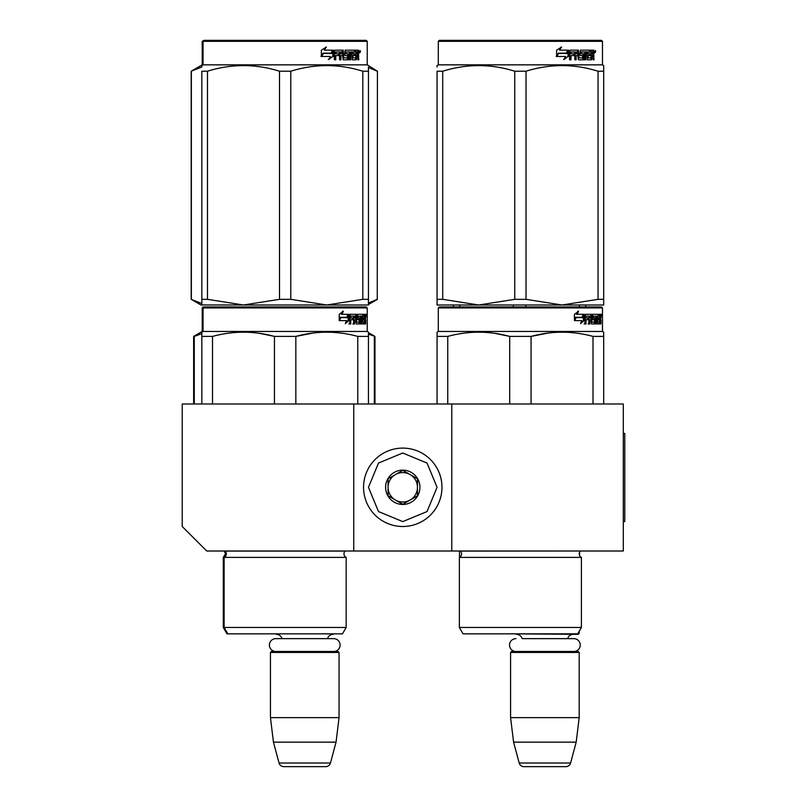 <?xml version="1.0" encoding="UTF-8"?>
<svg xmlns="http://www.w3.org/2000/svg" width="807" height="807" viewBox="0 0 807 807"><rect width="100%" height="100%" fill="white"/><g stroke="black" fill="none" stroke-linecap="round" stroke-linejoin="round"><path stroke-width="1.21" d="M353.759 551.01L353.759 403.994L182.231 403.994L182.231 526.507L206.733 551.01L451.769 551.01L451.769 403.994L623.297 403.994L623.297 551.01L451.769 551.01M353.759 403.994L451.769 403.994M338.567 633.838L270.93 633.838M281.996 638.64A5.881 5.881 122.1 0 0 276.327 634.332M327.501 638.64A5.881 5.881 -122.2 0 1 333.17 634.332M270.446 652.459L339.051 652.459L338.072 651.481L271.424 651.481L270.446 652.459L270.446 717.645L273.452 742.147L279.04 763.019A4.903 4.903 34.1 0 0 283.782 766.65L325.715 766.65A4.903 4.903 -34.1 0 0 330.456 763.019L279.04 763.019M339.051 652.459L339.051 717.645L270.446 717.645M339.051 717.645L336.045 742.147L273.452 742.147M336.045 742.147L330.456 763.019M325.715 766.65L283.782 766.65M579.194 631.286L579.194 633.344L578.004 633.344M579.194 633.344L578.216 634.332L511.073 633.838M573.827 651.481A6.416 6.416 0 0 0 580.243 645.065A6.416 6.416 0 0 0 573.827 638.64L522.129 638.64A5.881 5.881 122.1 0 0 516.46 634.332M573.827 638.64L567.644 638.64A5.881 5.881 -122.2 0 1 573.313 634.332M510.579 652.459L579.194 652.459L578.216 651.481L511.567 651.481L510.579 652.459L510.579 717.645L513.595 742.147L519.183 763.019A4.903 4.903 34.1 0 0 523.914 766.65L565.858 766.65A4.903 4.903 -34.1 0 0 570.589 763.019L519.183 763.019M579.194 652.459L579.194 717.645L510.579 717.645M579.194 717.645L576.188 742.147L513.595 742.147M576.188 742.147L570.589 763.019M565.858 766.65L523.914 766.65M402.764 526.507A39.21 39.21 0 0 0 441.974 487.307A39.21 39.21 0 0 0 402.764 448.097A39.21 39.21 0 0 0 363.553 487.307A39.21 39.21 0 0 0 402.764 526.507M402.764 521.615L427.024 511.557L437.071 487.307L427.024 463.047L402.764 452.999L378.503 463.047L368.456 487.307L378.503 511.557L402.764 521.615M402.764 504.456A17.149 17.149 0 0 0 419.922 487.307A17.149 17.149 0 0 0 402.764 470.148A17.149 17.149 0 0 0 385.615 487.307A17.149 17.149 0 0 0 402.764 504.456M402.764 504.284L417.471 495.791L417.471 478.813L402.764 470.33L388.066 478.813L388.066 495.791L402.764 504.284M395.41 474.566A14.697 14.697 0 0 1 410.117 474.566A14.697 14.697 0 0 0 388.066 487.307A14.697 14.697 0 0 0 410.117 500.037A14.697 14.697 0 0 0 410.117 474.566A14.697 14.697 0 0 1 417.471 487.307M410.117 500.037A14.697 14.697 0 0 1 388.066 487.307M515.945 651.481A6.416 6.416 0 0 1 509.53 645.065A6.416 6.416 0 0 1 515.945 638.64M333.684 651.481A6.416 6.416 0 0 0 340.11 645.065A6.416 6.416 0 0 0 333.684 638.64L275.812 638.64A6.416 6.416 0 0 0 269.387 645.065A6.416 6.416 0 0 0 275.812 651.481M346.163 627.463L224.134 627.463L227.806 633.838L342.481 633.838L346.163 627.463L346.163 557.385L224.134 557.385A3.924 3.924 0 0 0 225.183 551.09L225.113 551.01M346.163 557.385A3.924 3.924 0 0 1 345.103 551.09L345.174 551.01M285.143 306.953L204.04 306.953L203.061 307.931L367.235 307.931L366.257 306.953L218.273 306.953M204.04 306.953L366.257 306.953M358.661 306.953L211.636 306.953L358.661 306.953M368.456 403.994L368.456 332.161L367.235 331.455L367.235 307.931M367.235 331.455L203.061 331.455L203.061 307.931L202.214 307.931L202.214 331.455L193.64 336.408L193.64 403.994M348.927 320.53L345.305 323.657L346.516 320.631L339.505 320.631L340.847 317.635L347.676 317.635L348.927 314.306L348.927 320.53L348.16 320.53L348.16 316.354M345.678 322.739L348.16 320.53M342.632 311.22L341.331 314.306L342.007 314.306L343.328 311.22L339.192 314.357L339.192 320.631L340.695 317.292L340.029 317.292L339.192 319.199M340.695 317.292L347.545 317.292L348.674 314.306L342.007 314.306M346.798 317.292L347.918 314.306M361.869 321.852L364.199 322.144L364.28 314.306L365.531 314.306L365.692 315.063L365.692 317.787L365.45 318.916L364.492 318.916L364.724 320.036M364.724 317.787L364.492 318.916M365.45 318.916L365.258 320.036M365.692 323.96L365.692 320.036M361.203 316.122L360.487 316.122L360.487 323.96L361.203 323.96L361.203 316.122L361.869 316.122L362.141 323.96L364.471 323.96L364.34 323.203M365.299 323.96L365.117 319.743L364.28 319.743M364.673 319.743L364.673 323.203L363.725 323.203L363.725 322.144M350.934 316.122L353.617 316.122L353.617 323.96L354.606 323.96L354.606 319.743L355.857 319.743L356.24 323.96L359.71 323.96L359.589 323.203M359.589 318.694L359.589 317.928M357.38 316.122L358.247 316.122L357.249 316.415L358.116 316.415L358.116 317.635L357.249 317.635L357.249 316.415M358.116 316.415L360.487 316.122M358.116 317.635L359.71 317.928L360.023 318.694L359.135 318.694L359.135 319.754M360.023 318.694L360.023 323.203L359.135 323.203L359.236 320.036L358.227 319.743M354.606 319.743L353.769 319.743L353.769 323.96L352.8 323.96M352.8 319.743L352.8 317.928M350.752 316.415L350.752 317.928L349.966 317.928L353.214 317.928L353.214 319.743L349.966 319.743L349.966 323.96L348.866 323.96M355.857 321.852L356.613 321.852L356.24 314.306L350.107 314.306L349.633 323.96L350.752 323.96L350.752 319.743M356.613 315.063L355.756 315.063L355.756 316.142M355.756 319.743L355.756 317.928M356.613 321.852L355.756 321.852M356.755 322.144L359.115 322.144M357.602 319.743L357.602 314.306L363.866 314.306L363.866 316.122L361.869 316.122L362.636 316.122L362.535 317.928L361.869 317.928L363.604 317.928L363.604 319.743L361.869 319.743M356.381 315.063L356.734 314.306M362.928 316.122L362.928 314.306M362.535 321.852L362.535 319.743M364.28 314.306L364.724 316.122M363.342 319.743L363.342 317.928M354.757 316.122L353.769 316.415L355.705 316.122L355.857 317.928L354.606 317.928L354.606 316.415M354.606 317.928L353.769 317.928L354.606 317.928M364.673 316.122L365.228 316.122L365.299 317.928L364.673 317.928L364.673 316.122M364.34 317.928L364.27 316.122M353.769 317.928L353.769 316.415M362.666 319.743L362.666 317.928M355.383 314.306L355.756 315.063M352.397 319.743L352.397 317.928M349.966 317.928L349.966 316.415M359.135 323.203L358.822 323.96M358.822 317.928L359.135 318.694M363.725 323.203L363.533 323.96M365.692 315.063L364.724 315.063M366.348 315.527L366.146 314.306L366.237 315.527M364.986 315.063L365.188 314.306L366.146 314.306M364.673 323.203L364.471 323.96M360.023 323.203L359.71 323.96M201.831 403.994L201.831 332.161L203.061 331.455L202.214 331.455M201.831 333.352L201.831 332.161M295.836 403.994L295.836 336.408L274.461 336.408L274.461 403.994M368.456 333.352L368.456 336.408L357.773 336.408L357.773 403.994M313.227 333.009L295.836 336.408C316.475 330.789 337.124 330.789 357.773 336.408M212.513 403.994L212.513 336.408C233.162 330.789 253.812 330.789 274.461 336.408M212.513 336.408L201.831 336.408M331.596 332.272L326.805 332.161M273.896 336.267L259.693 333.362M223.287 557.385L223.287 627.463L224.134 627.463L224.134 557.385L223.287 557.385L225.496 553.864L224.275 551.01M365.995 316.384L365.995 314.659M366.065 316.384L366.065 314.659M368.456 304.996L368.456 299.336L368.456 304.996L326.805 304.996L290.792 299.336L279.504 299.336L279.504 71.218L290.792 71.218C314.801 63.743 338.809 63.743 362.817 71.218L368.456 71.218C368.456 63.743 368.456 63.743 368.456 71.218L368.456 67.112M366.257 40.35L204.04 40.35L203.061 41.328L367.235 41.328L366.257 40.35M207.48 71.218L201.831 71.218C201.831 63.743 201.831 63.743 201.831 71.218L201.831 303.543L191.188 299.336L200.993 304.996L201.831 304.996L201.831 299.336L207.48 299.336L207.48 71.218C231.488 63.743 255.496 63.743 279.504 71.218M201.831 304.945L243.492 304.996L207.48 299.336M191.188 299.336L191.188 71.218L201.831 67.011L201.831 65.559L203.061 64.853L367.235 64.853L377.424 71.218L377.252 299.336L377.424 71.218M368.456 71.218L368.456 299.336L362.817 299.336L326.805 304.996L243.492 304.996L279.504 299.336M362.817 299.336L362.817 71.218M290.792 299.336L290.792 71.218M332.797 51.366L332.797 56.379L328.278 59.506M333.382 56.379L333.382 50.155L331.788 53.484L323.345 53.484L321.731 56.47L330.305 56.47L328.802 59.506L332.797 56.379M358.308 54.755L358.843 59.809L357.975 59.809L357.612 55.592L356.704 55.592L356.311 59.809L352.145 59.809L351.701 51.961L350.611 51.961L350.611 59.809L349.492 59.809L349.492 51.961L346.092 51.961L346.092 53.776L348.281 53.776L348.765 54.543L348.281 59.809L343.187 59.809L342.652 55.592L340.917 55.592L340.917 59.809L339.565 59.809L339.565 51.961L335.984 51.961L335.752 53.776L339.011 53.776L339.011 55.592L335.752 55.592L335.752 59.809L334.3 59.809L334.3 50.912L334.905 50.155L343.187 50.155L343.721 57.701L347.373 57.993L347.373 55.592L345.154 55.592L344.629 54.836L345.154 50.155L355.161 50.155L355.161 51.961L352.82 52.263L352.82 53.776L354.687 53.776L354.687 55.592L352.82 55.592L352.82 57.701L355.786 57.993L355.937 50.155L358.479 50.155L358.843 53.635L358.308 54.755L357.43 54.755L357.955 56.117M358.843 53.635L357.975 53.635L357.43 54.755M358.843 55.885L357.955 55.885M356.744 55.592L355.847 55.592M356.704 55.592L355.937 55.592M356.704 59.052L355.463 59.809M350.611 51.961L349.824 51.961L349.824 59.809L348.725 59.809M345.366 51.961L346.092 51.961L345.174 52.263L345.174 53.484L346.092 53.776L345.366 53.776M348.765 54.543L348.009 54.543L347.524 59.809M348.765 59.052L348.009 59.052M340.251 55.592L340.917 55.592L340.251 55.592L340.251 59.809M335.369 51.961L335.984 51.961L335.147 52.263L335.147 53.776L335.752 53.776L335.147 53.776M338.365 53.776L338.365 55.592M343.933 57.993L343.025 57.701L342.501 50.155M352.175 51.961L352.992 51.961L352.175 51.961L352.013 53.776L352.82 53.776L352.013 53.776M352.82 55.592L352.013 55.592L352.013 57.701L352.992 57.993L352.175 57.993M352.82 57.701L352.013 57.701M355.161 50.155L355.1 51.961M341.754 51.961L340.463 51.961L340.251 53.776L340.917 53.776L340.251 53.776M341.129 51.961L340.917 53.776L342.652 53.776L342.652 52.263L340.463 51.961M356.704 51.961L355.937 51.961L356.704 51.961L356.704 53.776L355.937 53.776L357.975 53.776L357.834 51.961L356.704 51.961M353.859 53.776L353.859 55.592M354.323 50.155L354.323 51.961M335.752 55.592L335.147 55.592L335.147 59.809M347.524 53.776L348.009 54.543M355.847 57.973L355.847 59.052M357.602 50.155L357.955 52.112M358.843 50.912L357.955 50.912M360.477 51.376L359.952 52.606L359.397 51.376L360.164 51.376M359.73 51.376L359.498 52.052M333.049 50.155L331.616 53.141L323.163 53.141L321.357 56.47L321.357 50.205L326.361 47.068L324.273 50.155L333.049 50.155M332.484 50.155L331.062 53.141M323.163 53.141L320.924 56.47M325.867 47.068L324.273 50.155M359.831 52.233L360.134 50.508L359.831 52.233M214.057 306.953L207.57 306.953M354.545 306.953L356.381 306.953M347.968 306.953L275.056 306.953M194.275 403.994L194.275 336.408L201.831 333.624M194.275 336.408L193.64 336.408M368.456 334.118L374.973 336.408L374.973 403.994M374.337 403.994L374.337 336.408M227.806 633.838L226.969 633.838L223.287 627.463M254.982 633.838L250.241 633.838M202.214 41.328L203.061 41.328L203.061 64.853L202.214 64.853L202.214 41.328L204.04 40.35M191.36 299.336L191.36 71.218M368.456 303.039L377.252 299.336M368.456 67.516L377.252 71.218M205.049 306.953L211.535 306.953M218.122 306.953L351.106 306.953M581.403 557.385A3.924 3.924 0 0 1 579.577 555.549L579.577 552.17A3.924 3.924 0 0 1 580.344 551.09A3.924 3.924 0 0 0 581.403 557.385L581.403 627.463L459.365 627.463L463.047 633.838L577.721 633.838L581.403 627.463L581.403 557.385L459.365 557.385A3.924 3.924 0 0 0 460.424 551.09L460.353 551.01M520.384 306.953L439.28 306.953L438.292 307.931L602.476 307.931L601.497 306.953L520.384 306.953M439.28 306.953L601.497 306.953L602.476 307.931L602.476 331.455L438.292 331.455L438.292 307.931M593.891 306.953L446.876 306.953L593.891 306.953M584.167 320.53L580.546 323.657L581.746 320.631L574.745 320.631L576.087 317.635L582.916 317.635L584.167 314.306L584.167 320.53L583.4 320.53L583.4 316.354M580.919 322.739L583.4 320.53M577.873 311.22L576.571 314.306L577.247 314.306L578.569 311.22L574.433 314.357L574.433 320.631L575.936 317.292L575.27 317.292L574.433 319.199M575.936 317.292L582.785 317.292L583.915 314.306L577.247 314.306M582.039 317.292L583.148 314.306M597.109 321.852L599.44 322.144L599.52 314.306L600.771 314.306L600.922 315.063L600.922 317.787L600.69 318.916L599.732 318.916L599.964 320.036M599.964 317.787L599.732 318.916M600.69 318.916L600.499 320.036M600.922 323.96L600.922 320.036M596.434 316.122L595.727 316.122L595.727 323.96L596.434 323.96L596.434 316.122L597.109 316.122L597.382 323.96L599.712 323.96L599.581 323.203M600.539 323.96L600.358 319.743L599.52 319.743M599.914 319.743L599.914 323.203L598.965 323.203L598.965 322.144M586.164 316.122L588.858 316.122L588.858 323.96L589.846 323.96L589.846 319.743L591.097 319.743L591.47 323.96L594.951 323.96L594.83 323.203M594.83 318.694L594.83 317.928M592.62 316.122L593.488 316.122L592.479 316.415L593.357 316.415L593.357 317.635L592.479 317.635L592.479 316.415M593.357 316.415L595.727 316.122M593.357 317.635L594.951 317.928L595.263 318.694L594.366 318.694L594.366 319.754M595.263 318.694L595.263 323.203L594.366 323.203L594.477 320.036L593.468 319.743M589.846 319.743L589.009 319.743L589.009 323.96L588.041 323.96M588.041 319.743L588.041 317.928M585.993 316.415L585.993 317.928L585.206 317.928L588.444 317.928L588.444 319.743L585.206 319.743L585.206 323.96L584.107 323.96M591.097 321.852L591.854 321.852L591.47 314.306L585.347 314.306L584.873 323.96L585.993 323.96L585.993 319.743M591.854 315.063L590.996 315.063L590.996 316.142M590.996 319.743L590.996 317.928M591.854 321.852L590.996 321.852M591.995 322.144L594.356 322.144M592.842 319.743L592.842 314.306L599.107 314.306L599.107 316.122L597.109 316.122L597.876 316.122L597.775 317.928L597.109 317.928L598.844 317.928L598.844 319.743L597.109 319.743M591.622 315.063L591.975 314.306M598.169 316.122L598.169 314.306M597.775 321.852L597.775 319.743M599.52 314.306L599.964 316.122M598.582 319.743L598.582 317.928M589.998 316.122L589.009 316.415L590.946 316.122L591.097 317.928L589.846 317.928L589.846 316.415M589.846 317.928L589.009 317.928L589.846 317.928M599.914 316.122L600.469 316.122L600.539 317.928L599.914 317.928L599.914 316.122M599.581 317.928L599.51 316.122M589.009 317.928L589.009 316.415M597.906 319.743L597.906 317.928M590.623 314.306L590.996 315.063M587.637 319.743L587.637 317.928M585.206 317.928L585.206 316.415M594.366 323.203L594.053 323.96M594.053 317.928L594.366 318.694M598.965 323.203L598.764 323.96M600.922 315.063L599.964 315.063M601.588 315.527L601.386 314.306L601.477 315.527M600.216 315.063L600.418 314.306L601.386 314.306M599.914 323.203L599.712 323.96M595.263 323.203L594.951 323.96M437.071 403.994L437.071 332.161L438.292 331.455M437.071 333.352L437.071 332.161L437.071 333.352M531.067 403.994L531.067 336.408L509.701 336.408L509.701 403.994M603.697 403.994L603.697 336.408L593.014 336.408L593.014 403.994M548.467 333.009L531.067 336.408C551.716 330.789 572.365 330.789 593.014 336.408M447.754 403.994L447.754 336.408C468.403 330.789 489.052 330.789 509.701 336.408M447.754 336.408L437.071 336.408M602.476 331.455L603.697 332.161L603.697 336.408L603.697 332.161L602.476 331.455L602.476 307.931M566.837 332.272L562.045 332.161M509.136 336.267L494.933 333.362M460.424 551.09L580.415 551.01M459.365 627.463L459.365 557.385M601.235 316.384L601.235 314.659M601.306 316.384L601.306 314.659M603.697 304.996L603.697 299.336L603.697 304.996L562.045 304.996L526.023 299.336L514.745 299.336L514.745 71.218L526.023 71.218C550.031 63.743 574.039 63.743 598.058 71.218L603.697 71.218C603.697 63.743 603.697 63.743 603.697 71.218L603.697 65.559L602.476 64.853L438.292 64.853L437.071 65.559L437.071 67.031L437.071 65.559L438.292 64.853L438.292 41.328L602.476 41.328L601.497 40.35L439.28 40.35L438.292 41.328M603.697 71.218L603.697 299.336L598.058 299.336L562.045 304.996L437.071 304.996L437.071 299.336L442.71 299.336L442.71 71.218C466.728 63.743 490.737 63.743 514.745 71.218M514.745 299.336L478.722 304.996L442.71 299.336M437.071 303.543L437.071 71.218C437.071 63.743 437.071 63.743 437.071 71.218L442.71 71.218M598.058 299.336L598.058 71.218M526.023 299.336L526.023 71.218M568.037 51.366L568.037 56.379L563.518 59.506M568.612 56.379L568.612 50.155L567.018 53.484L558.585 53.484L556.971 56.47L565.546 56.47L564.043 59.506L568.037 56.379M593.548 54.755L594.073 59.809L593.216 59.809L592.842 55.592L591.945 55.592L591.551 59.809L587.385 59.809L586.941 51.961L585.852 51.961L585.852 59.809L584.732 59.809L584.732 51.961L581.333 51.961L581.333 53.776L583.522 53.776L584.006 54.543L583.522 59.809L578.427 59.809L577.893 55.592L576.148 55.592L576.148 59.809L574.806 59.809L574.806 51.961L571.215 51.961L570.983 53.776L574.251 53.776L574.251 55.592L570.983 55.592L570.983 59.809L569.53 59.809L569.53 50.912L570.146 50.155L578.427 50.155L578.962 57.701L582.614 57.993L582.614 55.592L580.384 55.592L579.87 54.836L580.384 50.155L590.401 50.155L590.401 51.961L588.061 52.263L588.061 53.776L589.927 53.776L589.927 55.592L588.061 55.592L588.061 57.701L591.027 57.993L591.178 50.155L593.72 50.155L594.073 53.635L593.548 54.755L592.671 54.755L593.195 56.117M594.073 53.635L593.216 53.635L592.671 54.755M594.073 55.885L593.195 55.885M591.985 55.592L591.087 55.592M591.945 55.592L591.178 55.592M591.945 59.052L590.704 59.809M585.852 51.961L585.065 51.961L585.065 59.809L583.965 59.809M580.606 51.961L581.333 51.961L580.415 52.263L580.415 53.484L581.333 53.776L580.606 53.776M584.006 54.543L583.249 54.543L582.765 59.809M584.006 59.052L583.249 59.052M575.482 55.592L576.148 55.592L575.482 55.592L575.482 59.809M570.61 51.961L571.215 51.961L570.378 52.263L570.378 53.776L570.983 53.776L570.378 53.776M573.606 53.776L573.606 55.592M579.174 57.993L578.266 57.701L577.741 50.155M587.415 51.961L588.222 51.961L587.254 52.263L587.254 53.776L588.061 53.776L587.254 53.776M588.061 55.592L587.254 55.592L587.254 57.701L588.222 57.993L587.415 57.993M588.061 57.701L587.254 57.701M590.401 50.155L590.341 51.961M576.995 51.961L575.694 51.961L575.482 53.776L576.148 53.776L575.482 53.776M576.369 51.961L576.148 53.776L577.893 53.776L577.893 52.263L575.694 51.961M591.945 51.961L591.178 51.961L591.945 51.961L591.945 53.776L591.178 53.776L593.216 53.776L593.074 51.961L591.945 51.961M589.09 53.776L589.09 55.592M589.564 50.155L589.564 51.961M570.983 55.592L570.378 55.592L570.378 59.809M582.765 53.776L583.249 54.543M591.087 57.973L591.087 59.052M592.842 50.155L593.195 52.112M594.073 50.912L593.195 50.912M595.717 51.376L595.193 52.606L594.638 51.376L595.405 51.376M594.971 51.376L594.729 52.052M568.289 50.155L566.857 53.141L558.404 53.141L556.598 56.47L556.598 50.205L561.601 47.068L559.513 50.155L568.289 50.155M567.714 50.155L566.302 53.141M558.404 53.141L556.164 56.47M561.107 47.068L559.513 50.155M595.072 52.233L595.374 50.508L595.072 52.233M579.386 304.996L579.386 306.953M453.383 304.996L453.383 306.953L440.289 306.953M513.222 304.996L513.222 306.953M459.697 304.996L459.697 306.953M525.861 304.996L525.861 306.953M585.7 304.996L585.7 306.953M437.071 71.218C437.071 63.743 437.071 63.743 437.071 71.218M603.697 67.112L603.697 71.177M623.297 433.399L624.769 433.399L624.769 521.615L623.297 521.615M345.103 551.09L224.346 551.09M368.456 65.559L367.235 64.853L367.235 41.328M203.193 306.953L202.214 307.931M368.456 332.655L374.973 336.408M368.456 304.511L377.424 299.336M202.214 64.853L191.188 71.218M602.476 64.853L602.476 41.328L602.476 64.853L603.697 65.559M459.506 551.01L459.506 557.314"/></g></svg>
